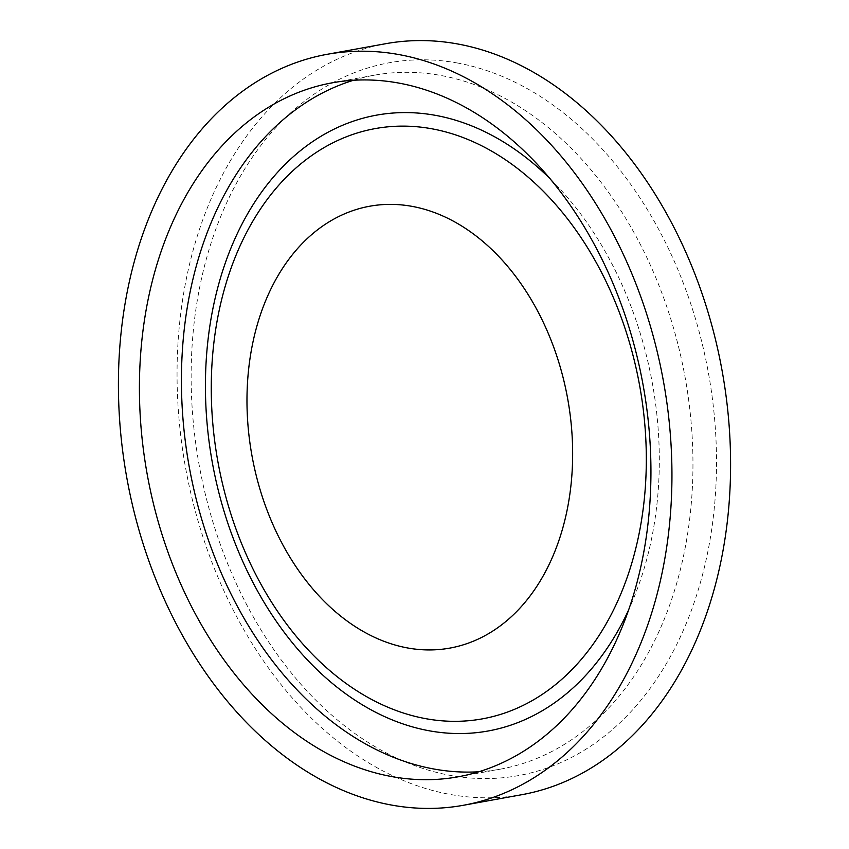 <?xml version="1.0" encoding="UTF-8"?>
<svg xmlns="http://www.w3.org/2000/svg" width="849" height="849" viewBox="0 0 849 849"><rect width="100%" height="100%" fill="white"/><g stroke="black" fill="none" stroke-linecap="round" stroke-linejoin="round"><path stroke-width="0.64" stroke-dasharray="4.25 3.18" d="M456.932 62.911A362.205 258.786 79.7 0 1 716.492 466.271A362.205 258.786 79.7 0 1 450.713 775.466A362.205 258.786 79.7 0 1 191.152 372.106A362.205 258.786 79.7 0 1 456.932 62.911M521.817 794.696A381.615 272.656 79.7 0 1 177.07 369.58A381.615 272.656 79.7 0 1 385.828 43.681M353.577 80.241A352.653 251.962 79.7 0 1 374.356 75.19A352.653 251.962 79.7 0 1 692.943 468.043A352.653 251.962 79.7 0 1 500.029 769.215A352.653 251.962 79.7 0 1 478.794 771.773M550.47 179.107A312.92 223.574 79.7 0 1 659.302 463.756A312.92 223.574 79.7 0 1 628.525 610.144M500.029 769.215L458.014 776.824M374.356 75.19L332.341 82.799"/><path stroke-width="1.27" d="M118.425 380.203A381.615 272.656 79.7 0 1 327.183 54.304A381.615 272.656 79.7 0 1 671.93 479.42A381.615 272.656 79.7 0 1 463.172 805.319A381.615 272.656 79.7 0 1 118.425 380.203M327.183 54.304L385.828 43.681A381.615 272.656 79.7 0 1 730.575 468.797A381.615 272.656 79.7 0 1 521.817 794.696L463.172 805.319M478.794 771.773A352.653 251.962 79.7 0 1 181.442 376.362A352.653 251.962 79.7 0 1 353.577 80.241M650.928 475.652A352.653 251.962 79.7 0 1 458.014 776.824A352.653 251.962 79.7 0 1 139.427 383.971A352.653 251.962 79.7 0 1 332.341 82.799A352.653 251.962 79.7 0 1 650.928 475.652M628.525 610.144A312.92 223.574 79.7 0 1 429.69 730.872A312.92 223.574 79.7 0 1 205.437 382.4A312.92 223.574 79.7 0 1 435.059 115.273A312.92 223.574 79.7 0 1 550.47 179.107M431.356 128.698A299.93 214.288 79.7 0 1 646.301 462.716A299.93 214.288 79.7 0 1 426.209 718.753A299.93 214.288 79.7 0 1 211.274 384.735A299.93 214.288 79.7 0 1 431.356 128.698M407.881 648.01A224.529 160.419 79.7 0 1 246.985 397.969A224.529 160.419 79.7 0 1 411.744 206.307A224.529 160.419 79.7 0 1 572.64 456.348A224.529 160.419 79.7 0 1 407.881 648.01"/></g></svg>
